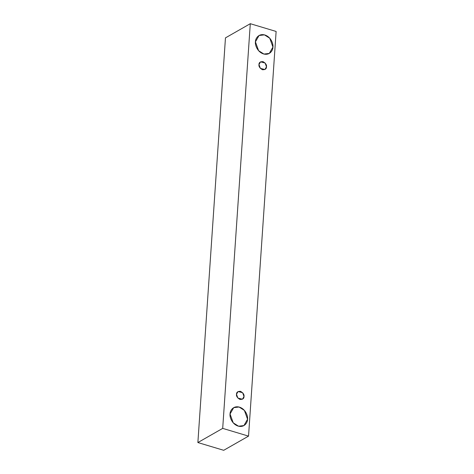 <?xml version="1.0" encoding="UTF-8"?>
<svg xmlns="http://www.w3.org/2000/svg" width="474" height="474" viewBox="0 0 474 474"><rect width="100%" height="100%" fill="white"/><g stroke="black" fill="none" stroke-linecap="round" stroke-linejoin="round"><path stroke-width="0.71" d="M276.123 31.45L248.536 436.127L223.71 450.3L248.536 436.127L222.697 428.377L250.29 23.7L276.123 31.45L250.29 23.7L225.464 37.873L250.29 23.7L222.697 428.377L197.877 442.55L222.697 428.377L248.536 436.127L276.123 31.45M225.464 37.873L197.877 442.55L223.71 450.3L197.877 442.55L225.464 37.873M255.427 41.836C255.267 38.957 258.342 33.162 264.824 34.975C271.294 37.049 273.468 44.414 272.929 47.086C273.089 49.966 270.02 55.76 263.532 53.941C257.068 51.873 254.888 44.503 255.427 41.836L258.591 50.677L263.923 54.054L269.297 53.42L272.929 47.086L269.765 38.24L264.439 34.869L259.065 35.497L255.427 41.836M230.056 413.992C229.896 411.112 232.971 405.317 239.453 407.13C245.923 409.204 248.098 416.575 247.558 419.241C247.718 422.121 244.649 427.915 238.161 426.102C231.697 424.029 229.517 416.658 230.056 413.992L233.22 422.838L238.552 426.209L243.926 425.575L247.558 419.241L244.394 410.395L239.068 407.024L233.694 407.658L230.056 413.992M236.508 394.261C236.425 392.276 237.764 391.299 240.531 391.323C243.192 392.928 244.347 394.658 244.003 396.513C244.086 398.498 242.747 399.481 239.98 399.452C237.32 397.852 236.159 396.122 236.508 394.261L237.859 398.053L242.451 399.226L244.003 396.513L242.652 392.721L238.061 391.548L236.508 394.261M258.982 64.559C258.899 62.574 260.244 61.596 263.011 61.62C265.671 63.226 266.826 64.956 266.483 66.81C266.566 68.795 265.221 69.779 262.454 69.749C259.793 68.149 258.638 66.419 258.982 64.559L260.339 68.351L264.925 69.524L266.483 66.81L265.126 63.018L260.54 61.845L258.982 64.559"/></g></svg>

